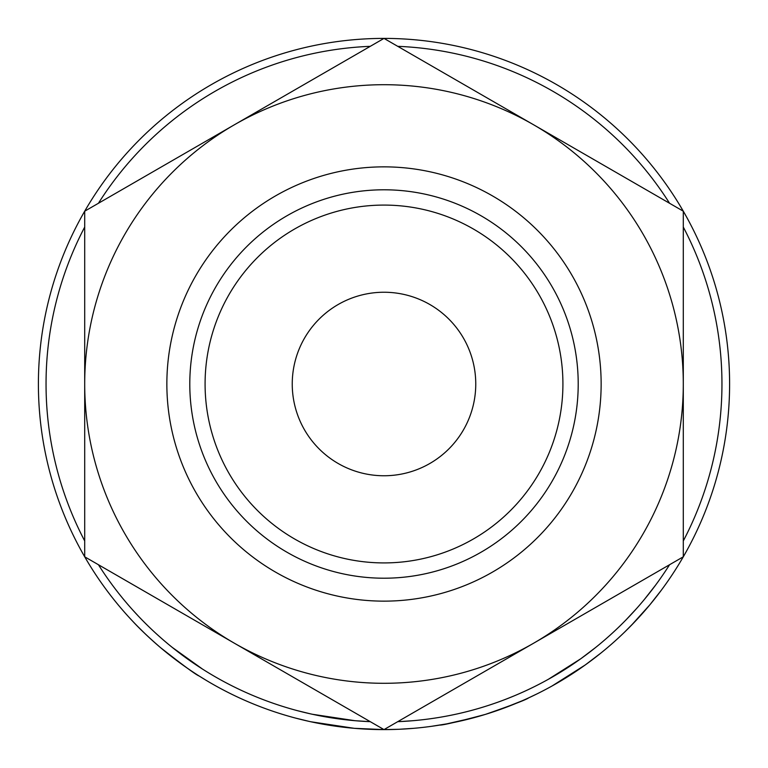 <?xml version="1.0" encoding="UTF-8"?>
<svg xmlns="http://www.w3.org/2000/svg" width="768" height="768" viewBox="0 0 768 768"><rect width="100%" height="100%" fill="white"/><g stroke="black" fill="none" stroke-linecap="round" stroke-linejoin="round"><path stroke-width="1.15" d="M292.243 384A91.757 91.757 0 0 1 384 292.243A91.757 91.757 0 0 1 475.757 384A91.757 91.757 0 0 1 384 475.757A91.757 91.757 0 0 1 292.243 384M683.299 227.05A337.958 337.958 0 0 1 683.299 540.95M669.571 564.73A337.958 337.958 0 0 1 397.728 721.67L398.131 721.661M312.355 714.269L354.95 720.701L370.272 721.67A337.958 337.958 0 0 1 98.429 564.73M84.701 540.95A337.958 337.958 0 0 1 84.701 227.05M654.624 598.954L650.851 603.619M661.555 589.92L649.939 604.714M647.088 608.102L645.197 610.31M641.28 614.755L638.794 617.491M637.085 619.344L635.232 621.322M635.098 621.466L624.778 631.92M591.542 660.346L584.736 665.328M579.725 668.842L576.576 670.973M576.115 671.28L575.347 671.798M574.723 672.211L571.661 674.218M567.898 676.608L566.496 677.491M565.795 677.923L553.45 685.21M585.197 664.992L551.99 686.026M485.539 714.346L482.093 715.392M480.96 715.718L475.574 717.245M474.768 717.466L447.226 723.763M446.102 723.974L431.213 726.365M537.418 693.686L528.557 697.91M521.885 700.906L501.898 708.864M491.011 712.618L488.506 713.424M413.923 728.304L399.821 729.235M398.448 729.302L384 729.6L354.298 728.323L310.733 721.747M309.37 721.45L295.555 718.09M207.072 680.88L199.094 675.974C196.166 674.947 183.264 665.472 160.406 647.53C148.733 637.411 139.488 628.646 132.682 621.226L128.314 616.522M190.07 670.061L186.019 667.267M176.218 660.163L167.424 653.318M164.765 651.158L161.606 648.538M155.635 643.402L150.95 639.206M144.893 633.533L137.654 626.39M729.6 384A345.6 345.6 0 0 1 384 729.6A345.6 345.6 0 0 1 38.4 384A345.6 345.6 0 0 1 384 38.4A345.6 345.6 0 0 1 729.6 384M166.858 384A217.142 217.142 0 0 0 384 601.142A217.142 217.142 0 0 0 601.142 384A217.142 217.142 0 0 0 384 166.858A217.142 217.142 0 0 0 166.858 384M562.915 384A178.915 178.915 0 0 1 384 562.915A178.915 178.915 0 0 1 205.085 384A178.915 178.915 0 0 1 384 205.085A178.915 178.915 0 0 1 562.915 384M578.208 384A194.208 194.208 0 0 1 384 578.208A194.208 194.208 0 0 1 189.792 384A194.208 194.208 0 0 1 384 189.792A194.208 194.208 0 0 1 578.208 384M98.429 203.27A337.958 337.958 0 0 1 370.272 46.33M397.728 46.33A337.958 337.958 0 0 1 669.571 203.27M683.299 358.032L683.299 245.28M413.51 712.56L683.299 556.8L683.299 211.2L384 38.4L84.701 211.2L84.701 556.8L384 729.6L533.645 643.2A299.299 299.299 0 0 0 533.645 124.8A299.299 299.299 0 0 0 84.701 384A299.299 299.299 0 0 0 533.645 643.2M114.221 573.84L234.355 643.2M653.779 194.16L533.645 124.8M84.701 410.17L84.701 522.72M354.49 55.44L234.355 124.8M202.522 669.091L172.138 647.299M161.856 638.688L157.546 634.867M146.486 624.422L143.443 621.37M138.24 615.984L132.672 609.936M198.845 666.72L196.646 665.27M184.502 656.784L181.93 654.893M176.486 650.736L174.989 649.574M165.398 641.741L163.363 639.994M162.701 639.418L160.675 637.651M311.021 713.981L297.514 710.698M413.261 720.682L399.466 721.603M529.382 689.088L525.542 690.883M524.63 691.306L522.739 692.16M512.966 696.374L511.786 696.864M509.021 697.978L507.331 698.65M497.962 702.163L496.8 702.576M435.226 718.051L430.166 718.79M514.646 695.683L506.314 699.043M501.61 700.829L499.162 701.731M469.334 711.005L465.398 712.003M453.302 714.768L451.229 715.2M528.749 697.824C526.349 699.658 511.901 705.178 485.395 714.394C457.872 721.728 442.666 725.28 439.786 725.069M580.742 658.781L548.275 679.344M596.074 647.136L580.819 658.733M600.864 653.088L585.264 664.944L561.494 680.534M636.403 608.736L635.606 609.619M626.755 619.123L625.555 620.362M621.907 624.029L619.459 626.429M636.71 608.39L626.237 619.661M655.411 585.36L644.102 599.779M649.987 604.666L631.315 625.402"/></g></svg>
